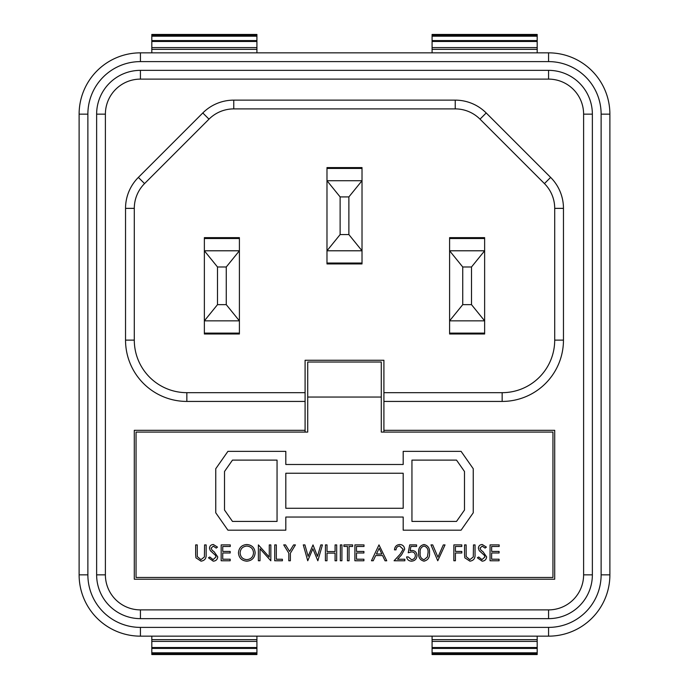 <?xml version="1.0" encoding="UTF-8"?>
<svg xmlns="http://www.w3.org/2000/svg" width="689" height="689" viewBox="0 0 689 689"><rect width="100%" height="100%" fill="white"/><g stroke="black" fill="none" stroke-linecap="round" stroke-linejoin="round"><path stroke-width="1.03" d="M362.018 168.452L326.982 168.452M326.982 263.043L362.018 263.043M340.125 196.916L340.125 234.579L326.982 250.787L326.982 263.921L362.018 263.921L362.018 250.787L326.982 250.787L326.982 180.716L340.125 196.916L348.875 196.916L362.018 180.716L362.018 250.787L348.875 234.579L340.125 234.579M348.875 234.579L348.875 196.916M326.982 180.716L362.018 180.716L362.018 167.582L326.982 167.582L326.982 180.716M484.634 238.523L449.598 238.523M449.598 333.114L484.634 333.114M462.741 266.988L462.741 304.65L449.598 320.85L449.598 333.993L484.634 333.993L484.634 320.85L449.598 320.85L449.598 250.787L462.741 266.988L471.5 266.988L484.634 250.787L484.634 320.85L471.5 304.65L462.741 304.65M471.5 304.65L471.5 266.988M449.598 250.787L484.634 250.787L484.634 237.645L449.598 237.645L449.598 250.787M239.402 238.523L204.366 238.523M204.366 333.114L239.402 333.114M217.5 266.988L217.5 304.65L204.366 320.85L204.366 333.993L239.402 333.993L239.402 320.85L204.366 320.85L204.366 250.787L217.5 266.988L226.259 266.988L239.402 250.787L239.402 320.85L226.259 304.65L217.5 304.65M226.259 304.65L226.259 266.988M204.366 250.787L239.402 250.787L239.402 237.645L204.366 237.645L204.366 250.787M482.136 561.165L477.356 557.797L478.7 556.996L481.99 559.623L484.927 556.927L484.393 555.368L479.208 550.64L478.373 548.22C478.605 545.903 479.889 544.663 482.231 544.499L486.391 547.109L485.09 548.091L482.197 546.144L480.009 548.16L481.017 550.218L483.058 551.803L486.641 556.901C486.313 559.546 484.815 560.967 482.136 561.165M453.836 560.76L453.862 544.896L461.811 544.904L461.811 546.472L455.438 546.463L455.429 551.424L461.802 551.433L461.802 553L455.42 552.991L455.412 560.76L453.836 560.76M423.993 561.165C419.989 560.114 418.214 557.332 418.671 552.828C418.223 548.315 420.006 545.542 424.019 544.499C428.076 545.542 429.902 548.323 429.505 552.845C429.884 557.375 428.05 560.14 423.993 561.165M399.68 546.015C397.407 546.248 396.184 547.531 396.003 549.865L394.478 549.865C394.754 546.592 396.519 544.801 399.775 544.499C402.746 544.715 404.374 546.299 404.658 549.254L401.489 554.981L397.536 559.235L404.856 559.244L404.856 560.777L394.082 560.76L400.154 554.223L403.117 549.288L399.68 546.015M354.878 560.76L354.913 544.896L363.999 544.913L363.999 546.48L356.489 546.463L356.48 551.424L363.921 551.433L363.913 552.991L356.48 552.974L356.471 559.201L363.904 559.21L363.904 560.777L354.878 560.76M340.323 560.76L340.357 544.896L341.942 544.896L341.908 560.76L340.323 560.76M307.733 560.768L303.289 544.896L304.917 544.896L308.121 556.333L313.013 544.913L317.491 556.35L320.798 544.921L322.418 544.93L317.836 560.786L312.858 548.771L307.733 560.768M274.713 560.76L274.739 544.896L276.332 544.896L276.315 559.235L282.404 559.244L282.404 560.768L274.713 560.76M238.454 552.897C238.894 547.807 241.65 545.008 246.722 544.508C251.89 544.921 254.697 547.703 255.154 552.854C254.689 557.944 251.916 560.717 246.817 561.173C241.727 560.734 238.937 557.978 238.454 552.897M213.245 561.165L208.457 557.797L209.809 556.996L213.09 559.623L216.027 556.927L215.493 555.368L210.317 550.64L209.482 548.22C209.706 545.903 210.998 544.663 213.34 544.499L217.491 547.109L216.2 548.091L213.297 546.144L211.118 548.16L212.117 550.218L214.167 551.803L217.75 556.901C217.423 559.546 215.924 560.967 213.245 561.165M136.052 432.081L136.052 577.477L552.948 577.477L552.948 432.081L381.284 432.081L381.284 397.053L307.716 397.053L307.716 432.081L136.052 432.081M285.814 517.043L403.186 517.043L403.186 530.177L461.079 530.177L473.248 512.797L473.248 468.735L461.079 451.355L403.186 451.355L403.186 464.489L285.814 464.489L285.814 451.355L227.921 451.355L215.752 468.735L215.752 512.797L227.921 530.177L285.814 530.177L285.814 517.043M195.642 554.473L195.659 544.896L197.243 544.896L197.287 556.6L200.955 559.657L204.392 556.97L204.573 544.913L206.157 544.913L206.14 554.49C206.416 558.383 204.711 560.605 201.042 561.165L195.926 557.814L195.642 554.473M221.152 560.76L221.178 544.896L230.264 544.913L230.264 546.48L222.762 546.463L222.745 551.424L230.186 551.433L230.186 552.991L222.745 552.974L222.736 559.201L230.178 559.21L230.169 560.777L221.152 560.76M260.003 560.76L258.366 560.76L258.392 544.896L269.261 557.056L269.278 544.913L270.846 544.921L270.82 560.777L260.029 548.771L260.003 560.76M288.82 553.181L283.713 544.896L285.547 544.896L289.587 551.441L293.592 544.913L295.426 544.913L290.379 553.189L290.37 560.768L288.803 560.768L288.82 553.181M325.397 560.76L325.432 544.896L327.025 544.896L327.017 551.553L335.078 551.57L335.087 544.913L336.688 544.913L336.663 560.777L335.061 560.777L335.078 553.121L327.008 553.103L326.999 560.76L325.397 560.76M347.463 546.446L343.914 546.437L343.914 544.896L352.622 544.904L352.613 546.455L349.073 546.446L349.056 560.768L347.437 560.76L347.463 546.446M378.984 544.904L386.744 560.786L385.039 560.777L382.559 555.558L375.72 555.541L373.231 560.76L371.457 560.76L378.984 544.904M409.714 544.896L416.578 544.913L416.578 546.42L410.928 546.411L410.127 550.735L412.005 550.433C415.131 550.718 416.793 552.44 416.974 555.61C416.716 559.063 414.864 560.915 411.428 561.165C408.723 561.001 407.113 559.589 406.596 556.919L408.224 556.919L411.531 559.683C413.934 559.382 415.209 557.995 415.346 555.541C415.183 553.241 413.943 552.035 411.626 551.923L408.232 552.767L409.714 544.896M437.756 560.768L430.978 544.896L432.709 544.896L437.937 557.168L443.311 544.913L445.034 544.921L437.756 560.768M464.532 554.473L464.55 544.896L466.134 544.896L466.177 556.6L469.855 559.657L473.291 556.97L473.472 544.913L475.057 544.913L475.04 554.49C475.307 558.383 473.61 560.605 469.932 561.165L464.817 557.814L464.532 554.473M490.043 560.76L490.068 544.896L499.163 544.913L499.155 546.48L491.653 546.463L491.645 551.424L499.077 551.433L499.077 552.991L491.636 552.974L491.627 559.201L499.069 559.21L499.069 560.777L490.043 560.76M307.716 397.053L307.716 362.018L381.284 362.018L381.284 397.053M224.511 471.5L224.511 510.032L232.477 521.418L277.056 521.418L277.056 460.114L232.477 460.114L224.511 471.5M464.489 471.5L456.523 460.114L411.944 460.114L411.944 521.418L456.523 521.418L464.489 510.032L464.489 471.5M403.186 508.284L403.186 473.248L285.814 473.248L285.814 508.284L403.186 508.284M253.518 552.845C253.164 548.728 250.917 546.472 246.791 546.058C242.674 546.489 240.444 548.771 240.108 552.905C240.461 556.996 242.683 559.235 246.765 559.632C250.925 559.261 253.173 557.005 253.518 552.845M381.861 554.025L379.174 548.272L376.435 554.016L381.861 554.025M424.071 546.015C421.022 547.032 419.722 549.314 420.178 552.862C419.713 556.411 420.996 558.701 424.045 559.726L427.413 556.953L428.015 552.879C428.403 549.348 427.094 547.066 424.071 546.015M256.919 52.846L256.919 34.45L151.813 34.45L151.813 52.846M256.919 636.154L256.919 654.55L151.813 654.55L151.813 636.154M305.089 401.429L186.848 401.429A61.312 61.312 0 0 1 125.536 340.125L125.536 208.362A43.795 43.795 0 0 1 138.368 177.4L144.561 183.593A35.036 35.036 0 0 0 134.295 208.362L134.295 340.125A52.553 52.553 0 0 0 186.848 392.67L305.089 392.67L305.089 430.332L134.295 430.332L134.295 579.225L554.705 579.225L554.705 430.332L383.911 430.332L383.911 392.67L502.152 392.67A52.553 52.553 0 0 0 554.705 340.125L554.705 208.362A35.036 35.036 0 0 0 544.439 183.593L480.009 119.154A35.036 35.036 0 0 0 455.231 108.896L233.769 108.896A35.036 35.036 0 0 0 208.991 119.154L144.561 183.593A35.036 35.036 0 0 0 134.295 208.362L134.295 340.125A52.553 52.553 0 0 0 186.848 392.67L305.089 392.67L305.089 360.269L383.911 360.269L383.911 392.67L502.152 392.67A52.553 52.553 0 0 0 554.705 340.125L563.464 340.125A61.312 61.312 0 0 1 502.152 401.429L383.911 401.429M96.632 114.15L96.632 574.85L96.632 114.15A43.795 43.795 0 0 1 140.427 70.356L548.573 70.356L140.427 70.356A43.795 43.795 0 0 0 96.632 114.15L105.391 114.15L105.391 574.85A35.036 35.036 0 0 0 140.427 609.886L548.573 609.886A35.036 35.036 0 0 0 583.609 574.85L583.609 114.15A35.036 35.036 0 0 0 548.573 79.114L140.427 79.114A35.036 35.036 0 0 0 105.391 114.15M583.609 574.85L592.368 574.85L592.368 114.15L592.368 574.85A43.795 43.795 0 0 1 548.573 618.644L140.427 618.644L548.573 618.644L548.573 609.886M140.427 627.395L140.427 636.154A61.312 61.312 0 0 1 79.114 574.85L79.114 114.15A61.312 61.312 0 0 1 140.427 52.846L548.573 52.846A61.312 61.312 0 0 1 609.886 114.15L609.886 574.85A61.312 61.312 0 0 1 548.573 636.154L140.427 636.154A61.312 61.312 0 0 1 79.114 574.85L87.873 574.85A52.553 52.553 0 0 0 140.427 627.395L548.573 627.395A52.553 52.553 0 0 0 601.127 574.85L601.127 114.15A52.553 52.553 0 0 0 548.573 61.605L140.427 61.605A52.553 52.553 0 0 0 87.873 114.15L87.873 574.85M383.911 432.081L383.911 430.332M305.089 430.332L305.089 432.081M563.464 208.362L554.705 208.362A35.036 35.036 0 0 0 544.439 183.593L480.009 119.154A35.036 35.036 0 0 0 455.231 108.896L233.769 108.896A35.036 35.036 0 0 0 208.991 119.154L202.799 112.962A43.795 43.795 0 0 1 233.769 100.138L455.231 100.138A43.795 43.795 0 0 1 486.201 112.962L550.632 177.4A43.795 43.795 0 0 1 563.464 208.362L563.464 340.125M548.573 70.356A43.795 43.795 0 0 1 592.368 114.15A43.795 43.795 0 0 0 548.573 70.356L548.573 79.114M96.632 574.85A43.795 43.795 0 0 0 140.427 618.644A43.795 43.795 0 0 1 96.632 574.85L105.391 574.85M432.081 52.846L432.081 34.45L537.187 34.45L537.187 52.846M432.081 653.672L432.081 654.55L537.187 654.55L537.187 653.672L432.081 653.672L432.081 652.802L537.187 652.802L537.187 653.672M432.081 636.154L432.081 652.802M432.081 49.341L537.187 49.341M432.081 47.584L537.187 47.584M432.081 41.461L537.187 41.461M432.081 40.582L537.187 40.582M432.081 36.198L537.187 36.198M432.081 35.328L537.187 35.328M432.081 648.418L537.187 648.418L537.187 652.802M432.081 647.539L537.187 647.539L537.187 648.418M432.081 641.416L537.187 641.416L537.187 647.539M432.081 639.659L537.187 639.659L537.187 641.416M537.187 636.154L537.187 639.659M256.919 35.328L151.813 35.328M256.919 36.198L151.813 36.198M256.919 40.582L151.813 40.582M256.919 41.461L151.813 41.461M256.919 47.584L151.813 47.584M256.919 49.341L151.813 49.341M256.919 639.659L151.813 639.659M256.919 641.416L151.813 641.416M256.919 647.539L151.813 647.539M256.919 648.418L151.813 648.418M256.919 652.802L151.813 652.802M256.919 653.672L151.813 653.672M87.873 114.15L79.114 114.15A61.312 61.312 0 0 1 140.427 52.846L140.427 61.605M601.127 574.85L609.886 574.85A61.312 61.312 0 0 1 548.573 636.154L548.573 627.395M548.573 61.605L548.573 52.846A61.312 61.312 0 0 1 609.886 114.15L601.127 114.15M592.368 574.85A43.795 43.795 0 0 1 548.573 618.644M138.368 177.4L202.799 112.962M583.609 114.15L592.368 114.15M140.427 618.644L140.427 609.886M140.427 79.114L140.427 70.356M186.848 401.429L186.848 392.67M125.536 340.125L134.295 340.125M125.536 208.362L134.295 208.362M233.769 100.138L233.769 108.896M455.231 100.138L455.231 108.896M486.201 112.962L480.009 119.154M550.632 177.4L544.439 183.593M502.152 401.429L502.152 392.67"/></g></svg>
